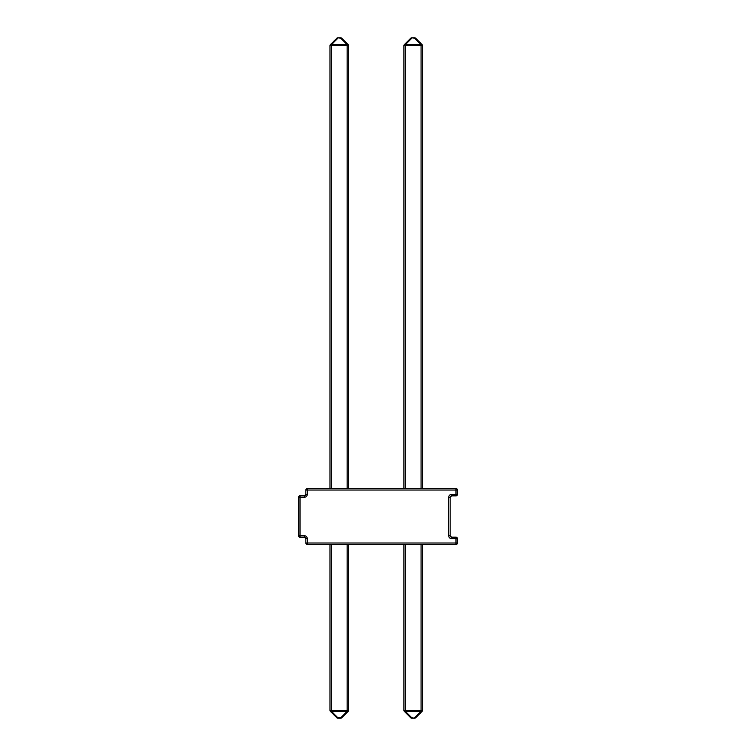 <?xml version="1.0" encoding="UTF-8"?>
<svg xmlns="http://www.w3.org/2000/svg" width="756" height="756" viewBox="0 0 756 756"><rect width="100%" height="100%" fill="white"/><g stroke="black" fill="none" stroke-linecap="round" stroke-linejoin="round"><path stroke-width="1.13" d="M305.821 494.5L305.83 490.039A1.455 1.455 0 0 1 307.286 488.584L455.991 488.584A1.455 1.455 0 0 1 457.446 490.039L457.446 494.405A1.455 1.455 0 0 1 455.991 495.86L451.625 495.86A1.455 1.455 0 0 0 450.17 497.316L450.17 535.73A1.455 1.455 0 0 0 451.625 537.185L455.991 537.185A1.455 1.455 0 0 1 457.446 538.641L457.446 543.006A1.455 1.455 0 0 1 455.991 544.462L307.286 544.462A1.455 1.455 0 0 1 305.83 543.006L305.83 538.641L304.432 537.185L300.009 537.185A1.455 1.455 0 0 1 298.554 535.73L298.554 497.259A1.455 1.455 0 0 1 300.009 495.804L304.375 495.804L304.375 497.259A2.911 2.911 0 0 0 307.286 494.348L307.286 490.039L455.991 490.039L455.991 494.405L451.625 494.405A2.911 2.911 0 0 0 448.714 497.316L448.714 535.73A2.911 2.911 0 0 0 451.625 538.641L451.625 537.185L450.179 535.881M405.358 544.462L405.358 710.319L403.902 710.319L403.902 544.462M422.528 544.462L422.528 710.319L421.073 710.319L421.073 544.462M415.677 717.775L422.103 711.349A1.455 1.455 0 0 0 422.528 710.319A1.455 1.455 0 0 1 422.103 711.349L415.677 717.775A1.455 0.841 -135 0 1 414.647 717.775L421.073 711.349A1.455 0.841 -135 0 0 422.103 711.349L415.677 717.775A1.455 1.455 0 0 1 414.647 718.2L411.774 718.2A1.455 1.455 0 0 1 410.754 717.775L404.328 711.349L410.754 717.775A1.455 1.455 0 0 0 411.774 718.2L411.774 717.775A1.455 0.841 135 0 1 410.754 717.775L404.328 711.349L410.754 717.775M404.328 711.349A1.455 1.455 0 0 1 403.902 710.319A1.455 1.455 0 0 0 404.328 711.349A1.455 0.841 135 0 0 405.358 711.349L411.774 717.775L414.647 718.2M331.44 544.462L331.44 710.319L329.985 710.319L329.985 544.462M348.61 544.462L348.61 710.319L347.155 710.319L347.155 544.462M340.729 718.2L337.856 718.2A1.455 1.455 0 0 1 336.836 717.775L330.41 711.349L336.836 717.775A1.455 1.455 0 0 0 337.856 718.2L337.856 717.775A1.455 0.841 135 0 1 336.836 717.775L330.41 711.349A1.455 1.455 0 0 1 329.985 710.319A1.455 1.455 0 0 0 330.41 711.349A1.455 0.841 135 0 0 331.44 711.349L337.856 717.775L340.729 717.775L347.155 711.349L331.44 711.349L331.44 710.319L347.155 710.319L347.155 711.349A1.455 0.841 -135 0 0 348.185 711.349L341.759 717.775L348.185 711.349A1.455 1.455 0 0 0 348.61 710.319A1.455 1.455 0 0 1 348.185 711.349L341.759 717.775A1.455 0.841 -135 0 1 340.729 717.775L340.729 718.2A1.455 1.455 0 0 0 341.759 717.775L348.185 711.349L341.759 717.775M421.073 488.584L421.073 45.681L422.528 45.681L422.528 488.584M403.902 488.584L403.902 45.681L405.358 45.681L405.358 488.584M422.103 44.651A1.455 1.455 0 0 1 422.528 45.681A1.455 1.455 0 0 0 422.103 44.651A1.455 0.841 -45 0 0 421.073 44.651L421.073 45.681L405.358 45.681L405.358 44.651L421.073 44.651L414.647 38.225L411.774 37.8A1.455 1.455 0 0 0 410.754 38.225L404.328 44.651A1.455 1.455 0 0 0 403.902 45.681A1.455 1.455 0 0 1 404.328 44.651L410.754 38.225A1.455 0.841 45 0 1 411.774 38.225L405.358 44.651A1.455 0.841 45 0 0 404.328 44.651L410.754 38.225A1.455 1.455 0 0 1 411.774 37.8L414.647 37.8A1.455 1.455 0 0 1 415.677 38.225L422.103 44.651L415.677 38.225A1.455 1.455 0 0 0 414.647 37.8A1.455 1.455 0 0 1 415.677 38.225A1.455 1.455 0 0 0 414.647 37.8A1.455 1.455 0 0 1 415.677 38.225A1.455 1.455 0 0 0 414.647 37.8A1.455 1.455 0 0 1 415.677 38.225A1.455 1.455 0 0 0 414.647 37.8A1.455 1.455 0 0 1 415.677 38.225A1.455 1.455 0 0 0 414.647 37.8A1.455 1.455 0 0 1 415.677 38.225A1.455 1.455 0 0 0 414.647 37.8A1.455 1.455 0 0 1 415.677 38.225A1.455 1.455 0 0 0 414.647 37.8A1.455 1.455 0 0 1 415.677 38.225A1.455 1.455 0 0 0 414.647 37.8A1.455 1.455 0 0 1 415.677 38.225A1.455 1.455 0 0 0 414.647 37.8A1.455 1.455 0 0 1 415.677 38.225A1.455 1.455 0 0 0 414.647 37.8A1.455 1.455 0 0 1 415.677 38.225A1.455 1.455 0 0 0 414.647 37.8A1.455 1.455 0 0 1 415.677 38.225A1.455 1.455 0 0 0 414.647 37.8A1.455 1.455 0 0 1 415.677 38.225A1.455 1.455 0 0 0 414.647 37.8A1.455 1.455 0 0 1 415.677 38.225A1.455 1.455 0 0 0 414.647 37.8A1.455 1.455 0 0 1 415.677 38.225A1.455 1.455 0 0 0 414.647 37.8A1.455 1.455 0 0 1 415.677 38.225A1.455 1.455 0 0 0 414.647 37.8A1.455 1.455 0 0 1 415.677 38.225A1.455 1.455 0 0 0 414.647 37.8A1.455 1.455 0 0 1 415.677 38.225A1.455 1.455 0 0 0 414.647 37.8A1.455 1.455 0 0 1 415.677 38.225A1.455 1.455 0 0 0 414.647 37.8A1.455 1.455 0 0 1 415.677 38.225A1.455 1.455 0 0 0 414.647 37.8A1.455 1.455 0 0 1 415.677 38.225A1.455 1.455 0 0 0 414.647 37.8A1.455 1.455 0 0 1 415.677 38.225A1.455 1.455 0 0 0 414.647 37.8A1.455 1.455 0 0 1 415.677 38.225A1.455 1.455 0 0 0 414.647 37.8A1.455 1.455 0 0 1 415.677 38.225A1.455 1.455 0 0 0 414.647 37.8A1.455 1.455 0 0 1 415.677 38.225A1.455 1.455 0 0 0 414.647 37.8A1.455 1.455 0 0 1 415.677 38.225A1.455 1.455 0 0 0 414.647 37.8L414.647 38.225A1.455 0.841 -45 0 1 415.677 38.225A1.455 1.455 0 0 0 414.647 37.8A1.455 1.455 0 0 1 415.677 38.225A1.455 1.455 0 0 0 414.647 37.8A1.455 1.455 0 0 1 415.677 38.225A1.455 1.455 0 0 0 414.647 37.8A1.455 1.455 0 0 1 415.677 38.225A1.455 1.455 0 0 0 414.647 37.8A1.455 1.455 0 0 1 415.677 38.225A1.455 1.455 0 0 0 414.647 37.8A1.455 1.455 0 0 1 415.677 38.225A1.455 1.455 0 0 0 414.647 37.8A1.455 1.455 0 0 1 415.677 38.225A1.455 1.455 0 0 0 414.647 37.8A1.455 1.455 0 0 1 415.677 38.225A1.455 1.455 0 0 0 414.647 37.8A1.455 1.455 0 0 1 415.677 38.225L422.103 44.651L415.677 38.225M347.155 488.584L347.155 45.681L348.61 45.681L348.61 488.584M329.985 488.584L329.985 45.681L331.44 45.681L331.44 488.584M348.185 44.651L341.759 38.225L348.185 44.651A1.455 1.455 0 0 1 348.61 45.681A1.455 1.455 0 0 0 348.185 44.651A1.455 0.841 -45 0 0 347.155 44.651L347.155 45.681L331.44 45.681L331.44 44.651L347.155 44.651L340.729 38.225L337.856 37.8A1.455 1.455 0 0 0 336.836 38.225L330.41 44.651A1.455 1.455 0 0 0 329.985 45.681A1.455 1.455 0 0 1 330.41 44.651L336.836 38.225A1.455 0.841 45 0 1 337.856 38.225L331.44 44.651A1.455 0.841 45 0 0 330.41 44.651L336.836 38.225A1.455 1.455 0 0 1 337.856 37.8L340.729 37.8A1.455 1.455 0 0 1 341.759 38.225L348.185 44.651L341.759 38.225A1.455 1.455 0 0 0 340.729 37.8A1.455 1.455 0 0 1 341.759 38.225A1.455 1.455 0 0 0 340.729 37.8A1.455 1.455 0 0 1 341.759 38.225A1.455 1.455 0 0 0 340.729 37.8A1.455 1.455 0 0 1 341.759 38.225A1.455 1.455 0 0 0 340.729 37.8A1.455 1.455 0 0 1 341.759 38.225A1.455 1.455 0 0 0 340.729 37.8A1.455 1.455 0 0 1 341.759 38.225A1.455 1.455 0 0 0 340.729 37.8A1.455 1.455 0 0 1 341.759 38.225A1.455 1.455 0 0 0 340.729 37.8A1.455 1.455 0 0 1 341.759 38.225A1.455 1.455 0 0 0 340.729 37.8A1.455 1.455 0 0 1 341.759 38.225A1.455 1.455 0 0 0 340.729 37.8A1.455 1.455 0 0 1 341.759 38.225A1.455 1.455 0 0 0 340.729 37.8A1.455 1.455 0 0 1 341.759 38.225A1.455 1.455 0 0 0 340.729 37.8A1.455 1.455 0 0 1 341.759 38.225A1.455 1.455 0 0 0 340.729 37.8A1.455 1.455 0 0 1 341.759 38.225A1.455 1.455 0 0 0 340.729 37.8A1.455 1.455 0 0 1 341.759 38.225A1.455 1.455 0 0 0 340.729 37.8A1.455 1.455 0 0 1 341.759 38.225A1.455 1.455 0 0 0 340.729 37.8A1.455 1.455 0 0 1 341.759 38.225A1.455 1.455 0 0 0 340.729 37.8A1.455 1.455 0 0 1 341.759 38.225A1.455 1.455 0 0 0 340.729 37.8A1.455 1.455 0 0 1 341.759 38.225A1.455 1.455 0 0 0 340.729 37.8A1.455 1.455 0 0 1 341.759 38.225A1.455 1.455 0 0 0 340.729 37.8A1.455 1.455 0 0 1 341.759 38.225A1.455 1.455 0 0 0 340.729 37.8A1.455 1.455 0 0 1 341.759 38.225A1.455 1.455 0 0 0 340.729 37.8A1.455 1.455 0 0 1 341.759 38.225A1.455 1.455 0 0 0 340.729 37.8A1.455 1.455 0 0 1 341.759 38.225A1.455 1.455 0 0 0 340.729 37.8A1.455 1.455 0 0 1 341.759 38.225A1.455 1.455 0 0 0 340.729 37.8A1.455 1.455 0 0 1 341.759 38.225A1.455 1.455 0 0 0 340.729 37.8A1.455 1.455 0 0 1 341.759 38.225A1.455 1.455 0 0 0 340.729 37.8A1.455 1.455 0 0 1 341.759 38.225A1.455 1.455 0 0 0 340.729 37.8A1.455 1.455 0 0 1 341.759 38.225A1.455 1.455 0 0 0 340.729 37.8A1.455 1.455 0 0 1 341.759 38.225A1.455 1.455 0 0 0 340.729 37.8L340.729 38.225A1.455 0.841 -45 0 1 341.759 38.225A1.455 1.455 0 0 0 340.729 37.8A1.455 1.455 0 0 1 341.759 38.225A1.455 1.455 0 0 0 340.729 37.8A1.455 1.455 0 0 1 341.759 38.225A1.455 1.455 0 0 0 340.729 37.8A1.455 1.455 0 0 1 341.759 38.225A1.455 1.455 0 0 0 340.729 37.8A1.455 1.455 0 0 1 341.759 38.225A1.455 1.455 0 0 0 340.729 37.8A1.455 1.455 0 0 1 341.759 38.225A1.455 1.455 0 0 0 340.729 37.8A1.455 1.455 0 0 1 341.759 38.225A1.455 1.455 0 0 0 340.729 37.8A1.455 1.455 0 0 1 341.759 38.225A1.455 1.455 0 0 0 340.729 37.8A1.455 1.455 0 0 1 341.759 38.225A1.455 1.455 0 0 0 340.729 37.8A1.455 1.455 0 0 1 341.759 38.225A1.455 1.455 0 0 0 340.729 37.8M307.286 494.348L305.83 494.348L304.375 495.804A1.455 1.455 0 0 0 305.83 494.348A1.455 1.455 0 0 1 304.375 495.804M305.821 538.489L305.83 538.641A1.455 1.455 0 0 0 304.375 537.185A1.455 1.455 0 0 1 305.83 538.641L307.286 538.641A2.911 2.911 0 0 0 304.375 535.73L304.375 537.185M451.625 494.405L451.625 495.86L450.17 497.316L448.714 497.316M304.375 497.259L300.009 497.259L300.009 535.73L304.375 535.73M307.286 538.641L307.286 543.006L455.991 543.006L455.991 538.641L451.625 538.641M405.358 710.319L421.073 710.319L421.073 711.349L405.358 711.349L405.358 710.319M300.009 495.804A1.455 1.455 0 0 0 298.554 497.259L300.009 497.259L300.009 495.804M298.554 535.73A1.455 1.455 0 0 0 300.009 537.185L300.009 535.73L298.554 535.73M305.83 490.039L307.286 490.039L307.286 488.584A1.455 1.455 0 0 0 305.83 490.039M455.991 488.584L455.991 490.039L457.446 490.039M305.83 543.006A1.455 1.455 0 0 0 307.286 544.462L307.286 543.006L305.83 543.006M457.446 494.405L455.991 494.405L455.991 495.86M457.446 543.006L455.991 543.006L455.991 544.462M455.991 537.185L455.991 538.641L457.446 538.641M450.17 535.73L448.714 535.73"/></g></svg>
